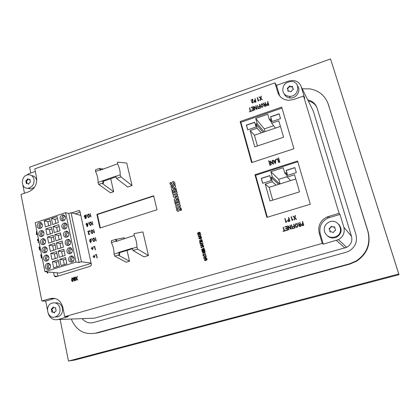 <?xml version="1.0" encoding="UTF-8"?>
<svg xmlns="http://www.w3.org/2000/svg" width="420" height="420" viewBox="0 0 420 420"><rect width="100%" height="100%" fill="white"/><g stroke="black" fill="none" stroke-linecap="round" stroke-linejoin="round"><path stroke-width="0.63" d="M47.413 309.719L45.707 301.046L54.836 298.415M279.736 96.033L276.476 85.37L274.953 82.856L34.813 168.856L36.551 177.44C37.27 184.217 34.697 188.984 28.833 191.735L21 194.465L41.848 300.988L45.707 301.046M24.47 193.253L22.895 185.252M60.139 319.457L68.481 361.053L398.758 274.013L330.54 58.947L29.605 167.213L30.77 173.045M398.758 274.013L399 274.685L74.629 360.077L68.481 361.053M399 274.685L330.54 58.947M312.076 108.612L313.252 110.98L351.503 236.308C352.59 241.096 350.989 244.771 346.7 247.333L94.364 318.192L91.098 318.313M280.051 183.908L278.749 179.345L287.159 176.684M294.893 167.706L286.246 170.473L287.653 175.345M269.829 175.718L261.382 178.416L262.736 183.251M273.614 125.738L264.317 128.898L265.088 131.586M279.158 113.972L270.727 116.876L272.076 121.522M254.72 122.383L246.482 125.223L247.774 129.838M272.354 181.786L271.12 177.424L272.349 177.03L270.842 171.712L283.217 167.738L284.755 173.077L286.004 172.678L287.269 177.061L294.546 174.757L299.539 191.851L269.971 200.986L265.214 184.049L272.354 181.786L276.087 185.157M278.607 184.364L271.12 177.424M295.774 178.957L269.125 187.346L265.214 184.049M290.619 180.579L287.269 177.061M286.724 175.166L284.755 173.077M278.749 179.345L270.842 171.712M279.778 183.992L272.349 177.03M296.326 172.594L294.861 167.591L286.156 170.373L287.6 175.361L296.326 172.594M271.205 180.563L269.798 175.602L261.272 178.327L262.658 183.278L271.205 180.563M283.594 137.235L278.791 120.776L271.693 123.202L270.475 118.981L269.257 119.395L267.771 114.256L255.707 118.43L257.161 123.554L255.959 123.963L257.15 128.168L250.184 130.547L254.767 146.858L283.594 137.235M275.399 128.095L271.693 123.202M271.425 122.273L269.257 119.395M264.317 128.898L255.707 118.43M264.159 131.901L257.161 123.554M263.009 132.295L255.959 123.963M261.219 132.898L257.15 128.168M257.46 145.96L254.425 135.203L250.184 130.547M280.523 118.634L279.111 113.815L270.627 116.739L272.018 121.543L280.523 118.634M256.032 127.013L254.678 122.231L246.367 125.097L247.7 129.864L256.032 127.013M134.206 235.463L134.069 233.615L142.9 231.908L148.439 255.523L137.655 249.113L136.899 247.097C136.999 243.442 136.101 239.563 134.206 235.463L116.083 241.469L115.831 239.321L116.109 239.269L116.981 241.19M148.439 255.523L143.96 256.872L133.04 250.52L132.295 248.241L118.555 252.457L119.663 252.662L132.279 248.792M267.325 217.24L255.644 175.282L297.785 161.726M57.876 276.145L57.204 272.837M75.148 213.843L80.152 212.189M252.073 162.451L240.891 122.288L281.983 108.05M118.555 252.457L119.627 254.903L118.492 255.25L129.512 261.224L126.205 262.216L114.755 256.111L113.988 254.121C114.203 250.467 113.348 246.619 111.41 242.576L111.321 240.734L115.794 239.332M119.627 254.903L119.663 252.662M102.396 180.952L103.488 183.172L102.386 183.55L113.673 191.698L110.465 192.775L98.747 184.427L97.996 182.453L115.731 176.164L116.456 178.395L127.675 187.01L132.017 185.556L120.929 176.873L120.178 174.878C120.362 171.659 119.506 167.969 117.616 163.8L100.07 170.247L99.85 168.263L100.895 169.964M97.996 182.453C98.28 179.23 97.461 175.565 95.54 171.46L95.477 169.785L99.719 168.31M103.488 183.172L103.561 181.178L115.757 177.014M102.422 180.71L103.561 181.178M153.699 196.098L97.393 214.51L100.343 227.908M117.616 163.8L117.516 162.12L126.735 163.039L132.017 185.556M310.306 204.251L266.852 217.387L254.977 174.72L297.575 161.002L310.306 204.251M255.644 175.282L254.977 174.72M79.763 210.893L78.698 210.588L79.973 211.36L91.429 264.695L90.641 266.17L55.55 276.848L54.296 276.019L53.587 272.496M57.409 276.286L54.296 276.019M64.318 215.355L64.108 215.392C62.391 215.99 61.624 217.256 61.813 219.193L62.9 220.894M71.726 212.898L78.698 210.588M276.476 85.37L288.64 81.029L293.228 80.435C297.25 80.971 299.911 83.081 301.219 86.772L304.762 98.448L303.544 96.044L293.548 99.524L288.797 100.296C283.164 99.908 279.463 97.188 277.683 92.132L274.953 82.856M293.958 148.727L251.606 162.603L240.172 121.506L281.705 107.1L293.958 148.727M240.891 122.288L240.172 121.506M129.512 261.224L127.05 250.399M124.42 238.87L124.168 237.762L116.167 239.379M113.673 191.698L110.717 178.736M103.714 168.987L100.359 168.756M156.991 209.753L153.626 195.788L96.868 214.358L99.886 228.055L156.991 209.753M97.393 214.51L96.868 214.358M303.544 96.044L339.113 213.302L339.964 214.41L328.178 217.954C321.426 221.377 318.796 226.716 320.287 233.972L323.29 244.157L322.24 243.406L64.717 316.691L62.811 307.256C60.721 300.305 56.469 297.413 50.054 298.573L41.848 300.988M339.113 213.302L327.191 216.893C320.36 220.358 317.699 225.766 319.205 233.105L322.24 243.406M25.993 175.466L28.864 173.722L35.333 171.418M339.964 214.41L343.838 227.178C345.056 232.575 343.245 236.728 338.415 239.636L323.29 244.157M64.717 316.691L68.392 316.586L58.007 319.536C53.503 320.397 50.279 318.533 48.342 313.94M57.729 257.754L51.986 259.55L50.746 253.423L56.474 251.617L57.729 257.754M54.369 241.285L48.668 243.117L47.444 237.059L53.13 235.216L54.369 241.285M51.046 224.999L45.386 226.863L44.179 220.868L49.823 218.993L51.046 224.999M65.111 255.444L59.33 257.25L58.07 251.108L63.84 249.286L65.111 255.444M61.698 238.933L55.96 240.776L54.715 234.701L60.443 232.843L61.698 238.933M58.328 222.6L52.626 224.48L51.398 218.468L57.083 216.584L58.328 222.6M37.207 226.364C37.653 227.945 38.63 228.632 40.131 228.433C43.496 227.797 42.793 221.713 39.459 222.595C37.779 223.193 37.028 224.448 37.207 226.364M38.813 234.434C39.27 236.04 40.262 236.728 41.79 236.513C45.166 235.825 44.363 229.73 41.029 230.664C39.37 231.273 38.63 232.528 38.813 234.434M40.425 242.545C40.898 244.178 41.911 244.876 43.465 244.634C46.84 243.899 45.943 237.794 42.609 238.781C40.971 239.4 40.241 240.655 40.425 242.545M42.053 250.698C42.535 252.362 43.565 253.066 45.14 252.798C48.526 252.011 47.528 245.9 44.195 246.939C42.578 247.569 41.864 248.824 42.053 250.698M43.685 258.899C44.179 260.594 45.229 261.298 46.83 261.014C50.216 260.174 49.119 254.053 45.791 255.14C44.195 255.791 43.491 257.04 43.685 258.899M45.323 267.146C45.838 268.873 46.904 269.582 48.531 269.267C51.917 268.375 50.726 262.248 47.392 263.392C45.822 264.054 45.129 265.303 45.323 267.146M60.16 218.778C60.622 220.358 61.619 221.051 63.152 220.852C66.591 220.216 65.867 214.074 62.459 214.961C60.737 215.56 59.965 216.835 60.16 218.778M61.845 226.91C62.323 228.522 63.341 229.215 64.895 228.995C68.345 228.307 67.515 222.154 64.108 223.094C62.407 223.713 61.651 224.984 61.845 226.91M63.541 235.084C64.034 236.733 65.069 237.431 66.654 237.184C70.108 236.439 69.169 230.281 65.762 231.278C64.087 231.908 63.341 233.173 63.541 235.084M65.247 243.311C65.751 244.986 66.806 245.69 68.418 245.417C71.878 244.619 70.838 238.45 67.431 239.505C65.772 240.146 65.047 241.416 65.247 243.311M66.964 251.58C67.483 253.286 68.56 253.995 70.192 253.701C73.658 252.84 72.508 246.671 69.106 247.779C67.473 248.435 66.759 249.701 66.964 251.58M68.691 259.896C69.221 261.634 70.319 262.348 71.983 262.028C75.442 261.114 74.188 254.935 70.786 256.1C69.179 256.767 68.481 258.032 68.691 259.896M75.983 262.091L65.609 212.636L35.196 222.752L44.914 271.667L75.983 262.091L79.076 262.5L68.743 213.491L65.609 212.636M60.008 230.743L54.285 232.601L53.051 226.564L58.758 224.69L60.008 230.743M63.399 247.165L57.64 248.992L56.39 242.881L62.134 241.043L63.399 247.165M66.827 263.771L61.026 265.561L59.766 259.382L65.552 257.581L66.827 263.771M52.705 233.116L47.024 234.964L45.806 228.942L51.471 227.078L52.705 233.116M56.044 249.496L50.321 251.307L49.093 245.217L54.8 243.39L56.044 249.496M59.42 266.054L53.66 267.834L52.416 261.676L58.16 259.885L59.42 266.054M44.914 271.667L59.514 273.058L91.151 263.392M79.076 262.5L81.454 261.77L91.082 263.078M81.454 261.77L71.069 212.72L68.743 213.491M71.069 212.72L80.845 215.418M72.655 256.284L72.419 256.342C70.817 257.009 70.119 258.269 70.329 260.116L71.757 262.08M73.925 257.786L72.655 257.565C70.87 259.324 71.106 260.474 73.348 261.014L73.432 260.988M70.985 248.005L70.739 248.057C69.111 248.714 68.402 249.974 68.607 251.843L69.962 253.754M71.631 252.714L71.589 252.73C69.363 252.152 69.148 251.003 70.954 249.286L72.198 249.512M69.316 239.773L69.069 239.825C67.415 240.466 66.696 241.726 66.895 243.611L68.182 245.474M69.846 244.487L69.841 244.487C67.63 243.884 67.436 242.734 69.258 241.048L70.481 241.28L69.258 241.048M67.662 231.583L67.405 231.635C65.73 232.26 64.995 233.525 65.195 235.426L66.407 237.237M68.066 236.303C65.903 235.636 65.74 234.486 67.578 232.859L68.775 233.095M66.013 223.445L65.751 223.493C64.055 224.102 63.305 225.367 63.499 227.288L64.648 229.042M66.297 228.16C64.192 227.425 64.061 226.275 65.903 224.71L67.074 224.957M64.538 220.059C62.486 219.266 62.386 218.117 64.239 216.61L65.384 216.862M49.203 263.576L49.119 263.597C47.549 264.253 46.867 265.498 47.061 267.335L48.458 269.288M49.949 268.249C47.801 267.65 47.602 266.5 49.345 264.815L50.384 264.91M47.612 255.36L47.518 255.386C45.927 256.027 45.229 257.276 45.418 259.124L46.751 261.035M48.242 260.038C46.142 259.382 45.969 258.232 47.723 256.599L48.746 256.704M46.022 247.196L45.922 247.217C44.315 247.847 43.601 249.097 43.79 250.96L45.055 252.824M46.547 251.869C44.489 251.155 44.347 250.01 46.111 248.43L47.119 248.546M44.447 239.075L44.341 239.096C42.709 239.715 41.984 240.965 42.168 242.844L43.37 244.655M44.856 243.747C42.851 242.975 42.735 241.831 44.51 240.308L45.496 240.429M42.871 231L42.767 231.021C41.113 231.625 40.378 232.874 40.556 234.77L41.696 236.534M43.176 235.662C41.218 234.843 41.134 233.698 42.913 232.228L43.88 232.36M41.307 222.968L41.197 222.989C39.527 223.582 38.776 224.831 38.955 226.742L40.031 228.454M41.507 227.624C39.601 226.753 39.543 225.608 41.328 224.196L42.273 224.327M55.839 223.419L55.004 219.356L51.398 218.468M55.004 219.356L57.482 218.531M57.514 231.556L56.653 227.367L53.051 226.564M56.653 227.367L59.141 226.553M59.194 239.736L58.307 235.426L54.715 234.701M58.307 235.426L60.806 234.617M60.884 247.963L59.976 243.527L56.39 242.881M59.976 243.527L62.48 242.723M62.585 256.232L61.651 251.674L58.07 251.108M61.651 251.674L64.166 250.877M64.297 264.553L63.336 259.865L59.766 259.382M63.336 259.865L65.861 259.077M48.668 225.782L47.843 221.723L44.179 220.868M47.843 221.723L50.221 220.936M50.311 233.893L49.465 229.719L45.806 228.942M49.465 229.719L51.849 228.937M51.97 242.056L51.098 237.757L47.444 237.059M51.098 237.757L53.492 236.98M53.634 250.257L52.736 245.837L49.093 245.217M52.736 245.837L55.141 245.07M55.314 258.51L54.39 253.964L50.746 253.423M54.39 253.964L56.8 253.202M56.994 266.805L56.049 262.132L52.416 261.676M56.049 262.132L58.464 261.377M324.481 231.672C326.776 236.806 330.65 238.439 336.1 236.56C345.492 232.323 338.3 217.623 329.096 222.059C325.117 224.159 323.579 227.362 324.481 231.672M331.527 231.782L330.445 231.982L329.805 231.383L329.957 230.317L329.117 229.084L329.312 228.254L330.372 227.824L331.317 226.196L333.186 227.01L334.268 226.81L334.913 227.404L334.761 228.475L335.606 229.709L335.423 230.538L334.341 230.979L333.412 232.601L331.527 231.782M327.311 235.757C330.125 238.161 333.26 238.623 336.709 237.137C341.717 233.636 342.463 229.435 338.956 224.532M330.052 231.903L330.104 230.459L329.269 229.231L329.459 228.396L330.519 227.971L331.464 226.343L333.328 227.157L334.834 227.052M59.934 308.175C60.428 312.254 58.994 315.131 55.64 316.817C47.822 320.177 44.011 305.603 51.996 303.093C55.965 302.174 58.611 303.87 59.934 308.175M56.207 310.359L55.697 309.598L55.792 308.264L55.325 307.708L54.479 307.85L53.114 307.041L52.259 308.495L51.455 308.831L51.251 309.582L51.76 310.338L51.665 311.671L52.133 312.228L52.973 312.086L54.343 312.9L55.199 311.446L56.007 311.11L56.207 310.359M55.277 302.92C58.937 302.474 61.336 304.217 62.486 308.159C62.979 312.212 61.556 315.074 58.217 316.738L55.03 317.016M55.587 307.76L54.947 307.85M53.54 307.151L51.844 309.577L52.353 310.333L52.474 312.17M53.083 312.086L53.891 312.186L54.511 312.784M307.708 99.823C312.464 100.958 315.625 103.777 317.179 108.276L355.945 234.581C357.583 241.689 355.252 247.202 348.952 251.118L345.975 252.304L93.523 322.529C89.05 323.563 85.27 322.271 82.178 318.638M327.968 103.289L368.078 231.656C371.075 244.078 367.211 253.948 356.48 261.266L349.818 264.086L97.445 332.955L95.76 333.102C84.331 335.144 76.172 330.456 71.285 319.043M302.221 88.793L310.018 88.867C319.19 90.673 325.306 95.876 328.367 104.459L367.82 231.205C370.839 243.7 366.949 253.633 356.155 260.993L349.456 263.828L95.76 333.102M308.291 100.999C312.113 101.861 314.953 103.945 316.817 107.252M254.425 135.203L280.429 126.389M269.125 187.346L272.727 200.13M282.912 91.466C282.319 85.386 285.212 82.047 291.585 81.443C301.135 81.837 298.94 97.02 289.411 96.322C286.12 96.054 283.957 94.437 282.912 91.466M287.264 88.778L287.921 89.486L287.884 90.862L288.325 91.392L289.648 91.109L290.955 91.828L292.147 90.19L293.108 89.743L293.307 88.951L292.651 88.237L292.682 86.861L292.252 86.336L290.908 86.62L289.621 85.906L288.419 87.544L287.464 87.985L287.264 88.778M297.633 86.032C301.261 90.626 296.483 98.448 290.356 97.965C287.385 97.745 285.306 96.348 284.125 93.781M292.688 86.798L291.123 87.008L289.837 86.299L287.364 88.888M288.02 89.665L288.099 91.324M293.428 89.239L292.756 88.431M34.02 179.398C33.143 176.185 31.175 174.641 28.108 174.778C20.339 175.382 20.559 189.583 28.35 188.171C32.487 186.963 34.377 184.039 34.02 179.398M28.87 179.456L29.704 179.261L30.104 179.755L30.009 180.999L30.487 181.671L30.293 182.385L29.526 182.753L28.607 184.186L27.457 183.488L26.591 183.682L26.192 183.188L26.009 180.563L26.77 180.196L27.689 178.763L28.56 179.377L30.088 179.513M36.74 180.957L36.64 180.285C35.931 177.492 34.277 175.954 31.679 175.66M27.468 188.223L31.007 188.995L34.618 187.078M28.754 184.133L28.077 183.682M26.817 183.635L26.618 180.763L27.615 180.128L28.151 179.015M29.153 179.566L29.474 179.655M92.384 249.664L92.71 249.617L92.363 248.483L93.14 247.973L92.311 248.236L91.844 247.16L92.09 248.304L91.25 248.566L92.143 248.551L92.384 249.664L92.363 248.483M91.303 248.813L92.153 248.598M92.405 248.204L92.064 247.091M92.468 248.498L93.303 248.241L93.14 247.973M200.015 237.662L200.056 237.652C201.385 237.4 201.584 237.652 200.655 238.397L200.235 238.534C198.902 238.786 198.702 238.534 199.631 237.783L201.196 237.494M199.08 238.886L200.812 238.576C201.668 238.287 201.826 237.872 201.285 237.332M199.174 238.723L200.088 237.689M199.972 237.505L199.558 237.631C198.434 238.591 198.676 238.948 200.277 238.697L200.739 238.549C201.847 237.589 201.605 237.237 200.015 237.489L199.972 237.505M199.028 234.685L198.088 235.746L199.243 234.717L200.807 234.948L199.421 234.559L200.555 233.546L199.201 234.528L197.726 234.308L199.028 234.685M197.662 234.481L199.012 234.696M199.505 234.575L200.424 233.436M198.088 235.746L199.316 234.738L200.865 234.775M39.055 242.188L37.999 242.471L39.044 242.13M38.997 241.899L37.999 242.471M38.178 241.148L38.813 240.949M38.23 240.902L38.173 239.075C37.485 239.752 37.522 240.356 38.283 240.891L38.708 240.44M38.388 238.817L38.162 238.828C37.191 239.72 37.238 240.492 38.315 241.133L38.787 240.817M174.069 184.706L174.883 184.438C175.035 182.768 174.431 181.755 173.072 181.398C172.127 182.059 171.559 183.026 171.376 184.296L170.814 182.459L170.006 182.732C169.895 184.296 170.489 185.22 171.775 185.509C172.694 184.837 173.234 183.86 173.387 182.595L174.069 184.706L174.967 184.48C175.119 182.816 174.515 181.802 173.156 181.44M171.124 185.435L171.853 185.551C172.778 184.874 173.313 183.908 173.465 182.637L173.576 182.648M170.814 182.459L171.245 184.285M201.527 243.537L200.214 244.503L202.96 243.196L199.988 243.275L201.527 243.537M199.952 243.453L201.5 243.553M200.329 244.629L202.918 243.028M268.968 160.828L270.291 165.328L270.007 165.433L270.239 165.275L268.695 160.828L269.997 165.417M199.694 240.492L199.563 240.371C199.379 241.437 199.957 241.668 201.296 241.064C202.477 240.256 202.388 239.841 201.023 239.82L200.361 240.597L200.891 241.012C199.946 241.411 199.547 241.238 199.694 240.492L199.563 240.371M199.705 241.379L201.369 241.085C202.288 240.786 202.461 240.34 201.894 239.747M200.891 240.833L200.634 240.555L201.138 240.009L201.794 239.925M200.576 240.581L201.065 239.988C202.036 239.878 202.178 240.146 201.495 240.791L200.65 240.608M256.011 105.662L257.061 109.211L256.736 109.326L254.09 106.864L254.966 109.945L254.657 109.967L254.909 109.877L254.032 106.796L256.678 109.258L257.003 109.142L256.011 105.662L255.759 105.745L256.641 108.838L253.979 106.37L253.664 106.486L254.657 109.967M251.617 110.749L251.743 111.064L249.338 111.82L251.69 110.995L250.588 111.111L249.679 107.882L249.422 107.972L250.336 111.2L249.338 111.82M250.625 111.101L249.679 107.882M276.077 159.506L277.552 159.023L278.57 162.44L278.833 162.356L277.793 158.734L276.003 159.248L276.077 159.506L277.573 159.085M278.833 162.356L277.746 158.681M278.523 162.388L278.786 162.304M176.096 207.496L180.395 206.126L180.054 204.755L175.76 206.131L176.096 207.496L180.479 206.162L180.054 204.755M88.788 234.549L89.213 234.554L89.859 233.877L89.066 234.292C88.289 233.599 88.363 232.601 89.292 231.289L89.219 230.811L87.586 231.588L89.077 231.231C88.001 232.785 88.011 233.888 89.108 234.533L89.749 233.856M87.586 231.588L89.061 231.173M88.861 234.308C88.473 233.363 88.652 232.365 89.402 231.315L89.219 230.811M37.506 234.381L36.377 234.691L37.495 234.323M37.448 234.087L36.535 234.386L36.561 231.053L36.377 234.691M36.645 234.35L36.887 231.263M294.651 227.734L293.097 228.191L293.176 228.459L294.998 227.923L293.916 224.144L293.643 224.222L294.179 226.081L292.719 226.511L292.798 226.774L294.252 226.343L294.651 227.734M292.798 226.774L294.262 226.385M293.176 228.459L295.045 227.955L293.916 224.144M253.512 110.093L251.969 110.633L253.832 110.25L252.845 106.78L251.055 107.41L252.667 107.111L253.082 108.575L251.701 109.326L253.15 108.817L253.512 110.093M251.701 109.326L253.176 108.901M251.123 107.651L252.688 107.189M252.037 110.88L253.89 110.323L252.845 106.78M292.966 219.555L292.152 220.532L292.966 219.555L292.834 219.314L292.325 220.127L291.338 216.694L291.076 216.773L292.152 220.532M292.346 220.085L291.338 216.694M264.101 104.27L263.592 103.058M263.844 103.546L263.329 103.157L263.623 103.866L264.385 104.743C263.897 105.556 264.101 106.071 264.999 106.281L266.264 105.908L265.251 102.412L264.994 102.501L265.493 104.223L264.569 104.496L263.791 103.472M264.29 105.961L265.046 106.349L266.312 105.977L265.251 102.412M263.881 104.428L264.343 104.79M264.511 105.793L264.994 104.758L265.587 104.549M265.351 105.95L265.031 106.013C264.201 105.688 264.17 105.247 264.941 104.685L265.561 104.47L265.934 105.751L265.351 105.95M90.683 216.919L91.009 216.878L90.158 213.46L90.683 216.919L90.158 213.46M258.841 99.871L259.003 100.165L258.232 101.12L258.951 100.091L258.342 100.658L257.439 97.503L257.187 97.592L258.179 101.047M258.363 100.621L257.439 97.503M203.128 255.964L205.91 255.822L203.616 257.392L206.194 255.659L203.138 255.785L205.874 255.848M203.542 257.376L206.178 255.869M180.521 210.583L181.346 210.32C181.503 208.546 180.852 207.501 179.393 207.191C178.5 207.89 177.97 208.861 177.791 210.11L177.214 208.21L176.39 208.472C176.269 210.158 176.899 211.113 178.28 211.339C179.146 210.635 179.66 209.669 179.818 208.441L180.521 210.583L181.424 210.352L180.138 207.26M177.602 211.318L178.358 211.376C179.225 210.667 179.739 209.701 179.902 208.472L180.007 208.472M177.214 208.21L177.707 210.11M272.417 160.414L273.504 164.089L273.168 164.199L270.438 161.584L271.352 164.787L271.042 164.819L271.304 164.734L270.391 161.532L273.121 164.147L273.452 164.036L272.417 160.414L272.16 160.498L273.079 163.716L270.333 161.096L270.007 161.201L271.042 164.819M198.723 232.57L198.765 232.559C200.141 232.339 200.303 232.596 199.259 233.336L198.938 233.436C197.542 233.646 197.39 233.384 198.482 232.643L199.909 232.402M197.778 233.788L199.432 233.51C200.639 232.559 200.429 232.197 198.797 232.423M197.878 233.625L198.797 232.596M198.681 232.412L198.392 232.496C197.127 233.441 197.321 233.809 198.98 233.599L199.353 233.483C200.566 232.533 200.356 232.171 198.723 232.397L198.681 232.412M95.891 240.949L96.217 240.902L95.361 237.431L95.891 240.949L95.361 237.431M200.104 242.876L200.324 241.836L201.007 242.109L201.547 241.447C202.246 241.295 202.472 241.521 202.23 242.114L202.351 242.24C202.724 241.437 202.44 241.117 201.495 241.285L201.023 241.804L200.287 241.668C199.553 242.078 199.521 242.487 200.193 242.886L200.246 242.713M202.351 242.24L202.251 241.243M201.007 242.109L202.157 241.411M200.188 242.702L200.718 241.815M289.096 219.671L289.49 221.056L288.881 221.235C287.758 221.114 287.6 220.663 288.398 219.881L289.096 219.671M288.01 221.398L289.879 221.272L288.803 217.508L288.493 217.555L289.018 219.403L288.309 219.618C287.228 220.689 287.443 221.314 288.96 221.503L289.837 221.24L288.76 217.471M288.162 221.162L288.445 219.912L289.107 219.713M205.774 258.31L204.015 258.332L205.548 257.408L205.774 258.31M206.057 258.305L205.805 257.313L206.346 256.72L203.737 258.305L206.792 258.473L205.989 258.31L205.732 257.297L206.346 256.72M203.789 258.51L206.819 258.3M204.12 258.332L205.559 257.465M88.195 223.136L88.526 223.094L88.31 222.569L88.195 223.136L88.31 222.569M275.383 160.776L275.257 163.107L273.966 161.238L275.383 160.776M273.814 161.002L273.194 160.136L272.963 160.298L275.189 163.48L275.52 163.375L275.725 159.401L275.394 160.487L273.803 161.007L273.194 160.136M275.189 163.48L275.567 163.427L275.725 159.401M275.263 163.091L274.013 161.291L275.378 160.844M255.297 100.412L255.665 101.687L254.762 101.95C253.942 101.603 253.932 101.157 254.725 100.616L255.297 100.412M254.053 101.913L254.788 102.286L256.043 101.913L254.998 98.374L255.229 100.165L254.657 100.37C253.596 101.126 253.622 101.74 254.73 102.212L255.99 101.84L254.998 98.374M254.268 101.74L254.777 100.684L255.323 100.495M292.304 228.706L292.614 228.653L291.491 224.847L291.228 224.926L292.304 228.706L292.572 228.627L291.491 224.847M93.177 247.002L94.442 246.608L95.245 249.847L94.721 246.314L93.177 247.002L94.453 246.661M95.471 249.779L94.615 246.293M94.169 232.89L94.495 232.843L93.639 229.388L94.169 232.89L93.639 229.388M91.413 232.664L91.124 231.357L91.702 230.244L92.495 230.921L92.778 232.228L92.195 233.284L91.413 232.664L91.235 231.383L92.017 230.255M91.912 233.552L92.342 233.557L93.104 232.181L92.82 230.874L92.08 230.008M91.98 233.299L91.518 232.691M92.998 232.16L92.715 230.848L91.665 229.997L90.904 231.43L91.187 232.738L92.237 233.531L93.104 232.181M261.392 106.449L261.009 105.115L261.839 103.898L262.574 104.57L262.957 105.898L262.111 107.063L261.392 106.449L261.062 105.189L261.891 103.966L262.427 104.234M261.356 106.974L262.143 107.394L263.261 105.882L262.642 104.071M261.576 106.817L261.445 106.517M263.209 105.808L262.826 104.48L261.859 103.635L260.752 105.205L261.135 106.538L262.091 107.326L263.261 105.882M89.78 231.163L90.111 231.116L89.896 230.591L89.78 231.163L89.896 230.591M204.215 254.294L203.941 254.158M203.306 255.413L203.453 254.378L204.183 254.641L204.703 253.984C205.417 253.816 205.653 254.042 205.417 254.651L205.538 254.777C205.905 253.953 205.611 253.638 204.64 253.827L204.204 254.331L203.406 254.21C202.713 254.636 202.703 255.04 203.364 255.418L203.416 255.239M205.538 254.777L205.396 253.764M204.183 254.641L205.317 253.937M203.38 255.239L203.527 254.394L203.868 254.331M74.498 280.649L73.915 280.628L74.744 280.854C75.679 279.253 75.401 278.077 73.904 277.331C73.012 278.366 73.148 279.121 74.308 279.605L74.939 278.896L74.681 280.613L74.088 280.455M74.114 279.636L74.986 279.111M74.466 280.901L74.855 280.865C75.736 279.505 75.547 278.318 74.293 277.294M74.135 279.379L74.198 277.562M74.33 279.332L74.251 279.358C73.427 278.959 73.332 278.366 73.957 277.578C74.886 277.893 75.012 278.476 74.33 279.332M201.364 247.821L201.558 246.787L202.262 247.054L202.792 246.398C203.495 246.236 203.726 246.461 203.485 247.065L203.606 247.191C203.984 246.377 203.69 246.057 202.739 246.236L202.277 246.75L201.521 246.619C200.802 247.034 200.776 247.438 201.442 247.832L201.495 247.658M203.606 247.191L203.49 246.183M202.262 247.054L203.406 246.356M201.448 247.648L201.962 246.755M87.943 216.725L87.665 215.428L88.258 214.316L89.019 214.982L89.302 216.279L88.699 217.34L87.943 216.725L87.77 215.46L88.573 214.337M88.41 217.591L88.835 217.613L89.628 216.237L89.345 214.94L88.646 214.095M88.484 217.345L88.053 216.752M89.523 216.206L89.239 214.909L88.232 214.069L87.439 215.502L87.722 216.799L88.73 217.581L89.628 216.237M175.502 205.091L179.876 203.753L178.972 200.419L178.196 200.671L178.7 202.692L177.65 203.033L177.214 201.29L176.531 201.511L176.967 203.249L175.959 203.574L175.471 201.595L174.694 201.847L175.502 205.091L179.876 203.753M179.797 203.716L178.972 200.419M177.718 203.012L177.214 201.29M176.027 203.553L175.471 201.595M302.972 223.766L303.377 225.167L302.762 225.346C301.644 225.241 301.466 224.789 302.227 223.991L302.972 223.766M301.844 225.488L303.77 225.383L302.668 221.582L302.353 221.634L302.894 223.498L302.132 223.729C301.088 224.821 301.329 225.446 302.841 225.614L303.728 225.356L302.626 221.55M302.012 225.251L302.269 224.023L302.983 223.808M89.817 224.627L89.534 223.325L90.121 222.212L90.893 222.884L91.182 224.185L90.584 225.246L89.817 224.627L89.639 223.351L90.431 222.227M90.3 225.503L90.725 225.519L91.508 224.144L91.224 222.841L90.499 221.981M90.368 225.257L89.922 224.653M91.397 224.117L91.114 222.81L90.085 221.965L89.308 223.398L89.591 224.7L90.62 225.493L91.508 224.144M202.54 245.564L200.786 245.6L202.314 244.671L202.54 245.564M202.823 245.558L202.571 244.577L203.107 243.978L200.513 245.569L203.553 245.721L202.755 245.558L202.498 244.555L203.107 243.978M200.566 245.779L203.574 245.548M200.902 245.595L202.33 244.729M87.722 224.044L87.187 226.328L86.746 224.296L87.722 224.044L86.746 224.296M86.788 224.028L86.604 223.183L86.273 223.225L86.473 224.128L86.005 224.28L86.536 224.427M86.058 224.516L86.52 224.364L87.014 226.637L87.644 226.496L87.98 223.703L86.693 224.059L86.499 223.157M87.281 226.301L86.851 224.322M87.644 226.496L87.874 223.676M87.014 226.637L87.533 226.469M298.877 224.422L298.153 222.894L297.885 223.031L299.019 224.789C298.51 225.902 298.877 226.443 300.132 226.412L301.019 226.154L299.922 222.353L299.649 222.432L300.19 224.301L299.544 224.495L298.483 223.776L298.111 222.863M300.132 226.412L301.061 226.18L299.922 222.353M299.308 226.06L299.539 224.831L300.279 224.611M300.053 226.144C298.945 226.049 298.762 225.598 299.497 224.805L300.269 224.574L300.668 225.965L300.053 226.144M295.475 215.534L294.977 217.76L296.52 219.214L296.331 219.413L294.935 217.728L295.475 215.534L295.202 215.476L294.704 217.508L293.186 216.079L292.992 216.279L294.625 217.812L294.116 219.886L294.394 219.949L294.861 218.033L296.289 219.382M294.116 219.886L294.436 219.98L294.903 218.075M294.704 217.508L293.186 216.079M287.532 229.829L285.899 230.312L285.973 230.58L287.873 230.024L286.802 226.249L284.907 226.81L284.981 227.073L286.608 226.59L287.065 228.181L285.532 228.638L285.605 228.9L287.138 228.443L287.532 229.829M285.605 228.9L287.149 228.485M284.981 227.073L286.624 226.627M285.973 230.58L287.915 230.05L286.802 226.249M202.676 252.278L202.545 252.158C202.398 253.25 203.018 253.47 204.404 252.824C205.475 251.953 205.322 251.559 203.941 251.638L203.348 252.389L203.884 252.809C202.934 253.208 202.535 253.029 202.676 252.278L202.545 252.158M202.724 253.176L204.477 252.84C205.338 252.499 205.469 252.063 204.86 251.533M203.936 252.641L203.621 252.341L204.067 251.816L204.761 251.711M203.564 252.373L203.994 251.8C204.992 251.638 205.165 251.895 204.519 252.578L203.637 252.394M85.36 218.39L84.887 218.39L85.586 218.621C86.646 217.214 86.452 216.053 85.008 215.129C83.984 216.043 84.052 216.799 85.208 217.397L85.906 216.662L85.559 218.379L85.061 218.211M84.966 217.408L85.953 216.878M85.286 218.631L85.691 218.652C86.683 217.471 86.583 216.3 85.386 215.15M85.029 217.161L85.255 215.408M85.297 217.109L85.171 217.151C84.357 216.683 84.299 216.095 84.998 215.387C85.864 215.738 85.964 216.31 85.297 217.109M174.484 201.002L178.852 199.658L178.631 198.765L175.812 199.61L178.29 197.489L178.091 196.691L174.951 196.34L177.728 195.436L177.413 194.171L173.135 195.557L173.534 197.153L176.395 197.39L174.09 199.4L174.484 201.002L178.773 199.621L178.547 198.728M176.012 199.542L178.369 197.526L178.091 196.691M175.098 196.355L177.812 195.478L177.413 194.171M173.534 197.153L176.363 197.421M93.124 240.713L92.841 239.395L93.403 238.282L94.211 238.964L94.5 240.282L93.928 241.337L93.124 240.713L92.946 239.421L93.718 238.287M93.65 241.605L94.075 241.605L94.826 240.235L94.537 238.917L93.776 238.04M93.707 241.353L93.23 240.734M94.721 240.209L94.432 238.891L93.361 238.035L92.615 239.468L92.899 240.786L93.97 241.584L94.826 240.235M200.776 239.615L201.049 239.578L200.791 238.817L200.776 239.615L200.791 238.817M42.089 257.444L41.401 258.111L42.058 257.281M42.042 257.219L41.554 257.754L40.73 254.735L41.401 258.111M41.638 257.586L40.94 254.667M171.875 190.465L176.222 189.11L175.917 188.186L173.192 189.079L175.523 186.601L175.161 185.152L170.903 186.553L171.134 187.483L173.759 186.622L171.518 189.021L171.875 190.465L176.138 189.073L175.917 188.186M173.366 189.021L175.602 186.638L175.161 185.152M171.134 187.483L173.67 186.722M295.858 226.427L295.444 224.978L295.964 223.787L297.098 224.49L297.512 225.939L296.987 227.062L295.858 226.427L295.486 225.01L296.006 223.818L296.73 223.892M296.09 227.236L297.134 227.357L297.822 225.887L296.893 223.661M296.242 227L295.901 226.453M297.78 225.86L297.365 224.411L295.864 223.524L295.171 225.062L295.586 226.506L297.092 227.325L297.822 225.887M258.027 108.775L258.332 108.759L257.281 105.21L258.027 108.775L258.279 108.686L257.281 105.21M203.338 249.884L204.01 249.832C204.682 249.454 204.719 249.049 204.131 248.609M202.902 249.191L202.629 249.071M201.994 250.278L203.07 249.748M202.078 250.105L202.198 249.275L202.54 249.239M203.432 249.716L203.133 249.438L204.047 248.777M202.892 249.218L202.067 249.091C201.343 249.821 201.49 250.194 202.514 250.215L203.007 249.695L203.936 249.811C204.719 249.023 204.55 248.64 203.432 248.666L202.892 249.218M202.844 249.48L202.409 250.068C201.705 250.026 201.611 249.753 202.125 249.254L202.844 249.48M203.059 249.422L203.49 248.829L204.209 249.396L203.133 249.438M268.123 103.567L268.495 104.853L267.587 105.115C266.747 104.769 266.732 104.323 267.54 103.772L268.123 103.567M266.842 105.052L267.613 105.457L268.873 105.084L267.808 101.514L267.55 101.603L268.049 103.32L267.466 103.525C266.39 104.291 266.422 104.911 267.561 105.383L268.821 105.011L267.808 101.514M267.062 104.89L267.587 103.845L268.144 103.651M76.96 276.381L77.291 276.455L76.76 278.45L77.795 280.009L76.65 278.439L77.18 276.444L76.472 278.234L75.127 277.058L76.393 278.512L75.899 280.408L76.577 278.723L77.684 279.998M76.12 280.466L76.666 278.822M76.498 278.14L75.295 276.88M49.586 272.113L49.78 272.444L50.012 272.155M50.132 272.165L49.78 272.444M47.14 271.882L47.397 273.179L47.791 273.105L47.927 271.955M47.555 272.223L47.492 271.913M47.591 271.924L47.507 272.585L47.371 271.903M47.397 273.179L47.806 271.945M71.794 279.877L72.041 278.161L72.954 279.473L72.713 281.19L71.794 279.877L72.329 278.135M72.513 281.484L72.886 281.442L73.3 279.468L72.35 277.882M72.539 281.227L71.909 279.883M71.579 279.941C71.615 280.922 72.014 281.416 72.77 281.437L73.174 279.405L71.988 277.914L71.579 279.941M279.531 162.241L279.856 162.283L278.481 157.61L279.531 162.241L279.809 162.236M279.856 162.283L278.481 157.61M91.492 239.195L91.823 239.148L91.607 238.623L91.492 239.195L91.607 238.623M288.11 226.391L289.055 229.714L288.74 229.766L289.012 229.688L288.057 226.338L290.881 229.136L291.228 229.037L290.147 225.246L289.879 225.325L290.84 228.685L287.994 225.881L287.663 225.981L288.74 229.766M290.834 228.664L287.994 225.881M290.881 229.136L291.27 229.063L290.147 225.246M172.883 194.528L177.235 193.179L176.327 189.819L175.555 190.071L176.053 192.082L175.009 192.423L174.578 190.696L173.896 190.916L174.326 192.644L173.329 192.969L172.841 191.006L172.069 191.258L172.883 194.528L177.235 193.179M177.156 193.142L176.327 189.819M175.077 192.402L174.578 190.696M173.397 192.948L172.841 191.006M94.138 257.786L94.469 257.733L94.117 256.594L94.899 256.09L94.064 256.347L93.817 255.197L93.844 256.415L93.004 256.673L93.896 256.662L94.138 257.786L94.117 256.594M93.056 256.919L93.907 256.709M94.164 256.316L93.817 255.197M94.227 256.609L95.062 256.352L94.899 256.09M203.716 251.344L204.388 251.286C205.054 250.908 205.091 250.499 204.498 250.063M203.275 250.646L202.997 250.525M202.367 251.738L203.438 251.207M202.445 251.564L202.566 250.73L202.902 250.693M203.805 251.171L203.501 250.898L204.414 250.231M203.264 250.677L202.429 250.551C201.71 251.286 201.863 251.659 202.886 251.669L203.38 251.15L204.314 251.265C205.086 250.478 204.913 250.094 203.794 250.126L203.264 250.677M203.212 250.94L202.776 251.528C202.072 251.48 201.978 251.213 202.493 250.709L203.212 250.94M203.427 250.877L203.852 250.289L204.577 250.856L203.501 250.898M203.028 248.488L203.301 248.446L203.039 247.684L203.028 248.488L203.039 247.684M39.984 250.168L40.619 250.047M39.721 248.346L39.742 246.908C38.981 247.59 39.05 248.068 39.947 248.341L40.126 248.588L39.947 248.341M40.037 249.921L40.126 248.588M39.942 246.645L39.711 246.666C38.782 247.317 38.75 247.952 39.622 248.577C39.118 249.48 39.317 250 40.226 250.136L40.598 249.953M40.546 249.685L40.189 249.9C39.417 249.648 39.354 249.202 40.005 248.566M200.293 236.712L198.55 236.749L200.067 235.82L200.293 236.712M200.576 236.702L200.329 235.73L200.86 235.127L198.272 236.722L201.301 236.859L200.508 236.707L200.251 235.704L200.86 235.127M198.324 236.933L201.322 236.686M198.671 236.749L200.083 235.883M252.415 103.052L253.502 102.338L252.452 102.8C251.8 101.939 251.927 100.9 252.824 99.666L252.719 99.183L250.871 100.102L252.567 99.624C251.533 101.052 251.48 102.197 252.415 103.052L253.449 102.265M250.871 100.102L252.562 99.593M252.11 102.653L252.898 99.698L252.719 99.183M204.54 259.628L204.409 259.507C204.283 260.615 204.928 260.831 206.351 260.153C207.338 259.25 207.144 258.867 205.769 259.009L205.212 259.744L205.753 260.169C204.797 260.563 204.398 260.384 204.54 259.628L204.409 259.507M204.451 259.55C204.377 260.642 205.034 260.846 206.419 260.174C207.244 259.802 207.338 259.371 206.703 258.883M205.837 260.006L205.485 259.697L205.9 259.187L206.614 259.061M205.433 259.728L205.826 259.166C206.84 258.977 207.034 259.229 206.404 259.933L205.506 259.749M92.563 224.837L92.888 224.794L92.038 221.356L92.563 224.837L92.038 221.356M286.592 221.177L286.277 222.322L285.899 222.39L286.713 221.419L286.587 221.177L286.072 221.986L285.096 218.563L284.834 218.642L285.899 222.39M286.094 221.944L285.096 218.563M94.936 255.113L96.206 254.725L97.015 257.98L96.485 254.425L94.936 255.113L96.217 254.767M97.24 257.906L96.38 254.405M89.859 241.038L90.158 239.316L91.04 240.665L90.736 242.34L89.859 241.038L90.447 239.316M90.505 242.613L90.888 242.608L91.371 240.618L90.494 239.069M90.557 242.361L89.969 241.059M89.639 241.106L90.783 242.587L91.266 240.597L90.116 239.069L89.639 241.106M285.526 230.417L285.647 230.711L283.117 231.415L285.6 230.685L285.526 230.417L284.44 230.738L283.447 227.231L283.18 227.309L284.172 230.816L283.043 231.147L283.117 231.415M284.477 230.727L283.447 227.231M260.038 100.338L260.348 100.454L260.804 98.637L262.143 99.818L262.274 99.55L260.825 98.27L261.093 96.148L260.605 98.075L259.187 96.826L258.998 97.025L260.531 98.369L260.038 100.338L260.752 98.564L262.091 99.745M258.998 97.025L260.526 98.39M260.883 98.322L261.35 96.191M262.143 99.818L262.274 99.55M260.243 107.74L258.778 108.25L260.573 107.898L259.576 104.417L259.319 104.507L259.807 106.218L258.431 106.701L259.88 106.46L260.243 107.74M258.5 106.942L259.901 106.544M258.846 108.496L260.626 107.966L259.576 104.417M86.331 215.245L86.657 215.203L86.447 214.678L86.331 215.245L86.447 214.678M133.04 250.52L137.655 249.113M132.279 248.514L136.899 247.097M111.41 242.576L115.93 241.164M113.988 254.121L118.535 252.73M114.755 256.111L119.296 254.72M95.54 171.46L99.918 169.937M98.747 184.427L103.147 182.926M116.456 178.395L120.929 176.873M115.705 176.405L120.178 174.878M279.179 94.547L277.683 92.132M329.522 217.481L328.55 216.416M320.287 233.972L319.205 233.105M53.839 298.651L50.054 298.573M58.007 319.536L94.364 318.192M336.404 240.429L344.915 248.026M343.838 227.178L351.503 236.308M301.219 86.772L313.252 110.98M55.073 307.85L54.479 307.85M53.44 307.319L52.846 307.319M53.104 308.217L52.511 308.222M52.852 308.49L52.259 308.495M52.049 308.826L51.455 308.831M51.844 309.577L51.251 309.582M52.353 310.333L51.76 310.338M52.427 310.711L51.833 310.716M52.259 311.661L51.665 311.671M53.891 312.186L53.303 312.197M54.49 312.806L53.938 312.816M328.367 104.459L328.839 105.62M367.82 231.205L368.078 231.656M349.456 263.828L349.818 264.086M287.684 88.373L287.464 87.985M288.251 90.253L288.031 89.87M288.104 91.245L287.884 90.862M292.861 88.625L292.651 88.237M292.299 86.74L292.089 86.352M291.286 86.992L291.07 86.604M290.881 86.93L290.666 86.536M290.078 86.378L289.863 85.985M289.28 86.662L289.065 86.268M288.929 87.623L288.708 87.229M288.635 87.932L288.419 87.544M30.02 179.382L29.668 179.267M28.597 184.191L28.329 184.102M28.34 183.766L27.731 183.572M26.801 183.383L26.192 183.188M26.964 182.49L26.355 182.291M26.896 182.144L26.287 181.944M26.418 181.472L25.809 181.272M26.618 180.763L26.009 180.563M27.373 180.401L26.77 180.196M27.615 180.128L27.006 179.928M27.935 179.272L27.332 179.067M78.834 210.551L79.669 210.793M328.178 217.954L327.191 216.893M338.415 239.636L346.7 247.333M72.419 256.342L70.786 256.1M73.862 257.743L72.655 257.565M70.739 248.057L69.106 247.779M72.167 249.491L70.954 249.286M69.069 239.825L67.431 239.505M67.405 231.635L65.762 231.278M68.78 233.116L67.578 232.859M65.751 223.493L64.108 223.094M67.085 224.994L65.903 224.71M64.108 215.392L62.459 214.961M65.394 216.914L64.239 216.61M49.119 263.597L47.392 263.392M50.395 264.936L49.345 264.815M47.518 255.386L45.791 255.14M48.762 256.741L47.723 256.599M45.922 247.217L44.195 246.939M47.135 248.593L46.111 248.43M44.341 239.096L42.609 238.781M45.518 240.492L44.51 240.308M42.767 231.021L41.029 230.664M43.906 232.433L42.913 232.228M41.197 222.989L39.459 222.595M42.299 224.411L41.328 224.196M336.1 236.56L336.709 237.137M55.64 316.817L58.217 316.738M53.377 307.041L53.114 307.041M356.155 260.993L356.48 261.266M289.411 96.322L290.356 97.965M292.462 86.73L292.252 86.336M291.123 87.008L290.908 86.62M289.837 86.299L289.621 85.906M28.35 188.171L31.007 188.995M29.993 179.356L29.704 179.261M27.972 178.857L27.689 178.763M29.437 179.66L28.833 179.461"/></g></svg>
